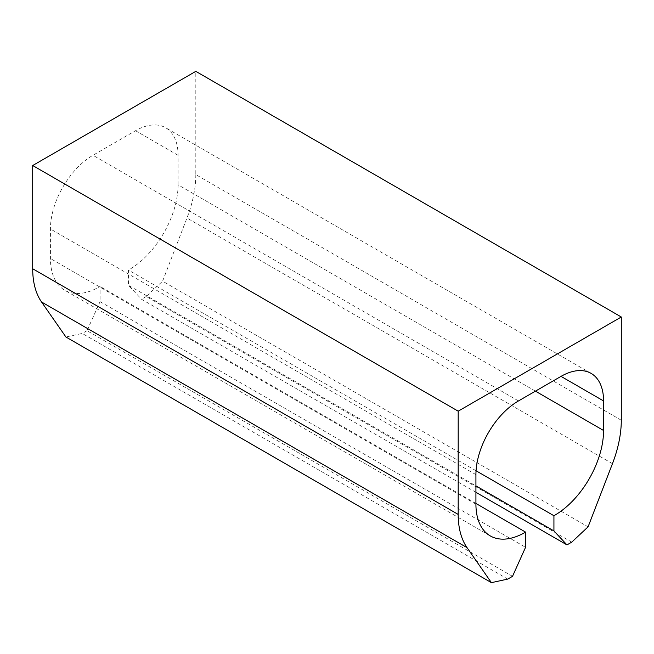 <?xml version="1.0" encoding="UTF-8"?>
<svg xmlns="http://www.w3.org/2000/svg" width="654" height="654" viewBox="0 0 654 654"><rect width="100%" height="100%" fill="white"/><g stroke="black" fill="none" stroke-linecap="round" stroke-linejoin="round"><path stroke-width="0.49" stroke-dasharray="3.27 2.45" d="M621.3 420.244L195.808 174.593L195.808 71.351M195.808 174.593A94.38 54.495 -60 0 1 186.962 218.027L162.593 281.179L588.085 526.838M571.751 542.141L146.251 296.483L162.593 281.179M475.924 492.323L141.485 299.238L128.437 285.258L475.924 485.873M146.251 296.483L141.485 299.238M476.047 470.766L128.437 270.069L128.437 285.258M535.438 391.149L178.076 184.829A69.308 40.017 -60 0 1 128.437 270.069M178.076 184.829L178.076 155.284A60.176 34.744 -60 0 0 165.617 127.734A60.176 34.744 -60 0 0 135.525 130.718L92.974 155.284A60.176 34.744 -60 0 0 50.432 228.982L50.432 258.526A69.308 40.017 -60 0 0 64.787 290.253A69.308 40.017 -60 0 0 100.07 286.452L100.07 301.633L525.563 547.292M475.924 503.449L100.07 286.452M512.515 576.337L87.023 330.687L100.07 301.633M507.749 579.092L82.249 333.434L65.915 336.998M87.023 330.687L82.249 333.434M612.455 463.686L186.962 218.027M135.525 130.718L178.076 155.284M518.475 400.943L92.974 155.284M475.924 474.641L50.432 228.982M475.924 504.177L50.432 258.526M591.11 373.393L165.617 127.734M490.279 535.912L64.787 290.253"/><path stroke-width="0.98" d="M458.192 411.178L32.7 165.519L195.808 71.351L621.3 317.002L458.192 411.178L458.192 514.42L32.7 268.761L32.7 165.519M475.924 492.323L566.977 544.896L571.751 542.141L588.085 526.838L612.455 463.686A94.38 54.495 -60 0 0 621.3 420.244L621.3 317.002M566.977 544.896L553.93 530.917L475.924 485.873M603.568 400.943L561.018 376.377A60.176 34.744 -60 0 1 591.11 373.393A60.176 34.744 -60 0 1 603.568 400.943L603.568 430.487A69.308 40.017 -60 0 1 553.93 515.728L553.93 530.917M553.93 515.728L476.047 470.766M561.026 376.377L518.475 400.943A60.176 34.744 -60 0 0 475.924 474.641L475.924 504.177A69.308 40.017 -60 0 0 490.279 535.912A69.308 40.017 -60 0 0 525.563 532.103L475.924 503.449M525.563 532.103L525.563 547.292L512.515 576.337L507.749 579.092L491.407 582.649L65.915 336.998L41.545 301.984A94.38 54.495 -60 0 1 32.7 268.761M458.192 514.42A94.38 54.495 -60 0 0 467.038 547.643L491.407 582.649M603.568 430.487L535.438 391.149M467.038 547.643L41.545 301.984"/></g></svg>
